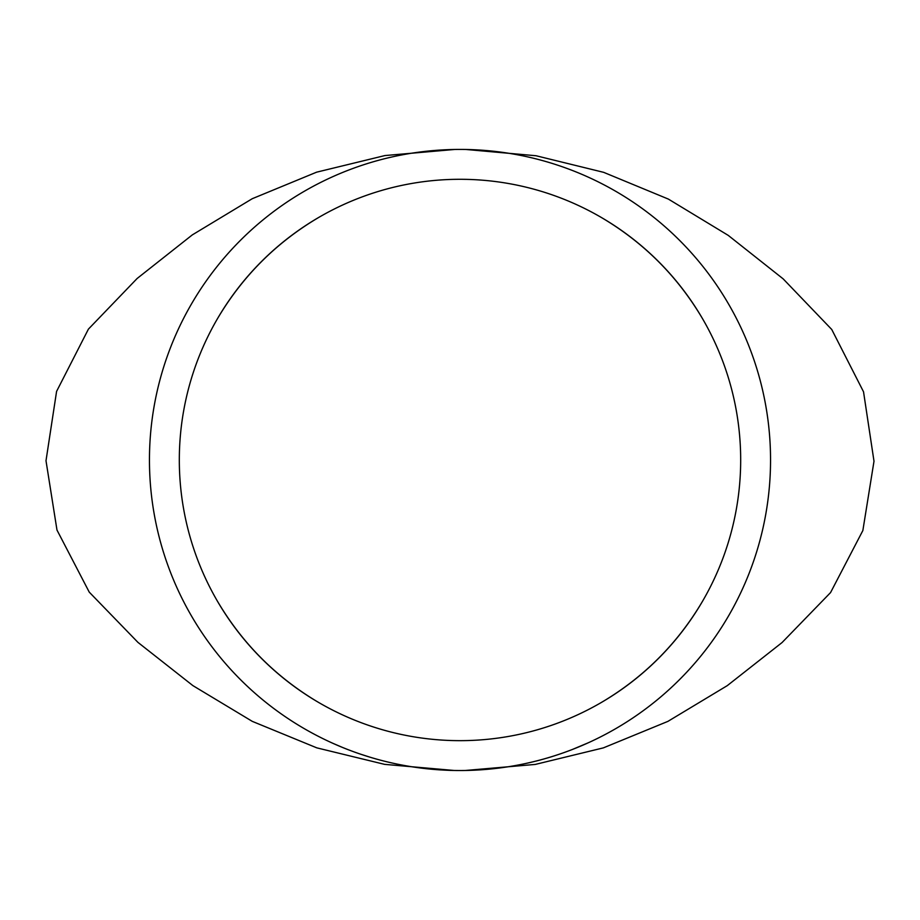 <?xml version="1.0" encoding="UTF-8"?>
<svg xmlns="http://www.w3.org/2000/svg" width="920" height="920" viewBox="0 0 920 920"><rect width="100%" height="100%" fill="white"/><g stroke="black" fill="none" stroke-linecap="round" stroke-linejoin="round"><path stroke-width="1.38" d="M454.216 770.477L384.594 764.359L316.813 747.856L252.298 721.372L192.878 685.607L137.942 642.379L89.24 592.123L56.982 530.058L46 460.747L56.58 391.402L88.412 329.13L137.137 278.484L192.303 234.899L252.275 198.697L316.606 172.178L384.928 155.56L454.549 149.477M465.98 149.477L536.003 155.733L603.692 172.35L668.369 199.088L728.226 235.37L783.173 278.875L831.749 329.486L863.535 391.816L874 461.23L862.856 530.541L830.553 592.583L782.057 642.551L727.271 685.641L667.897 721.383L603.359 747.88L535.256 764.428L465.359 770.477M460 770.523A310.558 310.558 0 0 0 728.95 304.704A310.558 310.558 0 0 0 191.049 304.704A310.558 310.558 0 0 0 460 770.523M463.967 770.5L460.759 770.523M459.471 770.523L458.608 770.523M453.387 770.454L448.109 770.304M453.261 770.454L452.18 770.431M450.811 770.396L449.374 770.35M447.752 770.281L446.867 770.247M376.418 759.069L372.025 757.804M358.685 753.537L354.257 751.973M416.565 767.475L413.827 767.073M413.517 767.027L411.251 766.682M410.032 766.486L409.216 766.348M408.342 766.199L407.353 766.038M406.387 765.865L404.926 765.601M403.581 765.359L402.178 765.095M400.579 764.784L399.705 764.623M435.62 769.568L423.637 768.395M439.806 769.867L438.299 769.764M431.066 769.178L430.192 769.097M428.317 768.913L425.569 768.614M423.453 768.372L421.061 768.073M507.357 766.9A310.558 310.558 0 0 1 506.736 766.992L486.507 769.396M528.551 762.864L523.572 763.956M521.858 764.301L520.962 764.485M519.995 764.681L518.949 764.888M529.909 762.553L529.092 762.749M528.689 762.841L525.814 763.473M524.515 763.749L518.466 764.98M548.332 757.7L545.215 758.609M544.019 758.942L540.684 759.862M539.384 760.207L536.314 761.012M554.737 755.722L551.333 756.792M550.93 756.918L549.987 757.206M588.708 742.601L571.918 749.662M345.138 748.5L344.103 748.098M342.734 747.534L341.044 746.844M340.791 746.741L338.606 745.821M343.01 747.649L332.373 743.095M347.714 749.524L345.011 748.454M347.024 749.248L345.345 748.592M345.149 748.512L342.619 747.488M336.651 744.981L335.363 744.418M334.305 743.958L333.281 743.498M331.614 742.75L330.924 742.44M460 740.657A280.68 280.68 0 0 0 703.075 319.631A280.68 280.68 0 0 0 216.924 319.631A280.68 280.68 0 0 0 460 740.657L460.172 740.646M602.462 701.822C644.23 676.901 677.511 643.517 702.293 601.668M702.132 318.009C677.246 276.115 643.862 242.73 601.967 217.844M318.032 217.844C276.138 242.73 242.753 276.115 217.867 318.009M217.718 601.68C242.328 643.23 275.333 676.453 316.733 701.339M551.459 756.757L547.814 757.861M546.641 758.195L545.433 758.54M544.088 758.931L538.982 760.322M461.184 770.523L455.411 770.5M437.046 769.683L435.056 769.522M434.389 769.465L431.652 769.235M431.284 769.2L430.088 769.085M428.789 768.959L427.788 768.856M411.734 766.751L408.112 766.164M407.146 766.004L400.924 764.853M370.633 757.39L360.111 754.02M465.531 740.6L463.852 740.623M454.445 179.354L456.124 179.331M463.634 179.331L466.451 179.365M456.366 740.623L453.778 740.588"/></g></svg>
